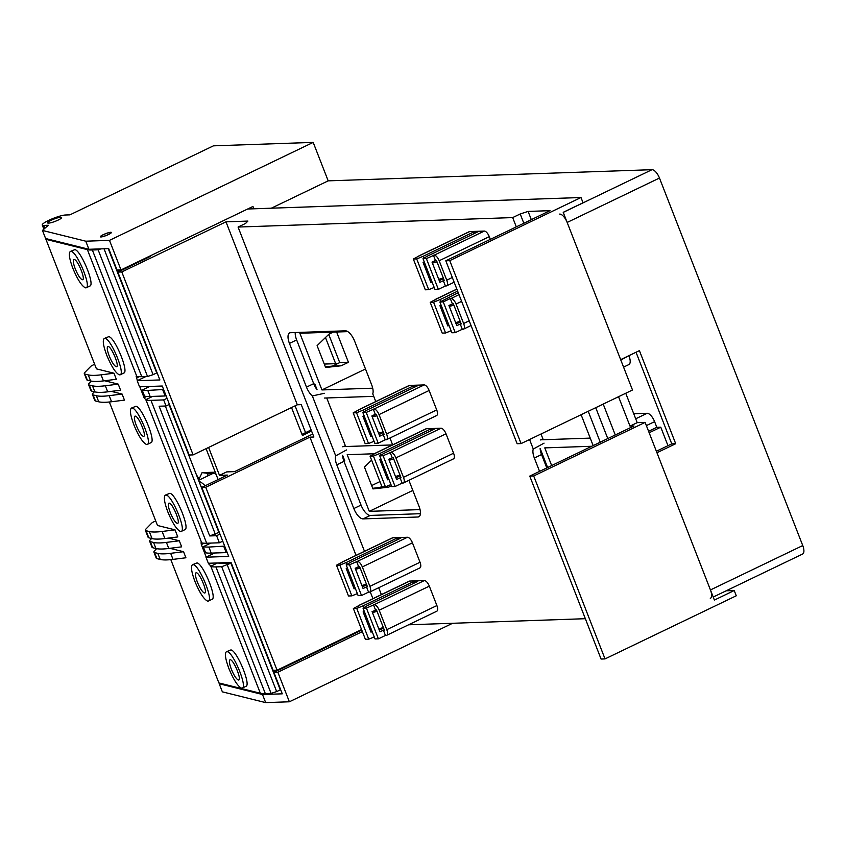 <?xml version="1.0" encoding="UTF-8"?>
<svg xmlns="http://www.w3.org/2000/svg" width="845" height="845" viewBox="0 0 845 845"><rect width="100%" height="100%" fill="white"/><g stroke="black" fill="none" stroke-linecap="round" stroke-linejoin="round"><path stroke-width="1.27" d="M364.903 612.963L371.23 629.187M376.025 609.942A20.914 3.433 -21.3 0 0 374.441 610.956L372.37 612.382M372.455 612.593L377.05 611.379M378.771 628.786L383.366 627.571M348.024 569.657L354.34 585.881M359.136 566.636A20.914 3.433 -21.3 0 0 357.562 567.65L355.491 569.076M355.565 569.287L360.171 568.072M361.882 585.479L366.476 584.265M381.602 460.652L387.918 476.844M392.714 457.599A20.914 3.433 -21.3 0 0 391.129 458.613L389.059 460.039M389.144 460.25L393.738 459.036M395.46 476.443L400.055 475.228M364.702 417.345L371.029 433.538M375.824 414.293A20.914 3.433 -21.3 0 0 374.25 415.307L372.18 416.733M372.254 416.944L376.859 415.729M378.571 433.136L383.165 431.922M337.651 363.603L324.279 364.058M441.745 306.777L448.072 323.001M452.867 303.756A20.914 3.433 -21.3 0 0 451.283 304.77L449.213 306.196M449.297 306.408L453.892 305.203M455.613 322.6L460.208 321.385M424.855 263.513L431.182 279.695M435.988 260.45A20.914 3.433 -21.3 0 0 434.404 261.464L432.334 262.89M432.418 263.101L437.013 261.887M438.724 279.294L443.319 278.079M258.676 633.317A8.809 3.676 -115.7 0 0 257.545 631.553M266.714 653.935L265.657 652.382M268.34 659.237L268.171 657.663M224.231 562.717L224.305 563.393M232.787 566.91L231.731 565.358M230.262 563.192L229.819 562.527M234.414 572.223L234.245 570.639M215.052 473.591A18.717 7.816 -115.7 0 0 213.658 473.422A18.717 7.816 -115.7 0 0 212.253 473.76L198.586 480.33M216.119 474.425L213.341 472.249L202.071 472.63L198.913 479.421A8.809 3.676 -115.7 0 0 196.473 474.922M198.987 479.601L199.758 479.77M214.535 473.189L208.345 473.401L207.078 476.242M202.071 472.63L208.345 473.401M205.641 497.293L204.596 495.74M207.268 502.606L207.099 501.022M171.715 410.269L170.669 408.726M173.341 415.582L173.172 414.008M295.106 405.843L305.552 432.651M136.541 320.044A8.809 3.676 -115.7 0 0 135.401 318.28M132.559 264.358L133.996 264.316M123.317 269.449L124.046 268.456M144.569 340.662L143.523 339.109M146.196 345.964L146.027 344.39M112.269 258.95L112.1 257.366M214.704 553L205.969 557.204L208.345 563.266L231.065 562.485L273.115 670.349L277.065 670.212L361.575 629.567M145.9 376.532L137.175 380.725L139.541 386.799L162.261 386.017L189.164 455.022L193.114 454.895L121.786 271.942L225.985 221.834L297.313 404.776L193.114 454.895M312.734 434.045L234.604 471.626L226.692 471.901L219.489 475.365L227.389 475.091L201.786 487.407L228.689 556.411L205.969 557.204M208.599 447.449L219.489 475.365M206.074 448.663L218.116 479.559M311.14 429.957L301.982 434.372M311.573 431.077L302.415 435.481L291.525 407.554M290.025 663.98L290.226 664.519M299.299 659.522L299.5 660.061M306.503 656.058L306.714 656.597M295.243 332.55A11.45 4.785 -115.7 0 0 296.648 339.943L313.696 383.651A11.45 4.785 -115.7 0 0 317.002 389.693L317.044 389.672M343.841 460.958L344.823 460.926L342.563 455.265A11.45 4.785 -115.7 0 0 343.989 461.37L361.037 505.078A11.45 4.785 -115.7 0 0 370.279 515.429L420.43 513.697M547.613 467.517L540.135 448.452A11.45 4.785 -115.7 0 0 541.56 454.557L546.768 467.919M625.744 393.252L637.214 422.658L645.115 422.384L714.395 600.066L734.22 590.528L736.27 595.788L605.031 658.91L601.08 659.047L529.752 476.105L533.702 475.967L605.031 658.91M449.751 260.64L581.001 197.519L583.05 202.779L563.214 212.317L632.493 389.999L521.08 443.593L517.129 443.72L445.801 260.778L449.751 260.64L521.08 443.593M150.442 255.76L150.642 256.299L117.835 272.079L159.895 379.944L137.175 380.725M353.368 608.527L365.367 639.285L368.737 639.169L356.738 608.411L353.368 608.527L359.611 605.168A6.168 2.577 -115.7 0 0 359.146 605.284A6.168 2.577 -115.7 0 0 358.491 606.066M372.201 631.669L371.008 632.155L363.118 611.917L364.311 611.431M383.387 630.19L379.954 631.838L372.064 611.6L376.479 609.921L384.369 630.159L383.387 630.19L385.436 635.461L386.228 635.429A6.168 2.577 -115.7 0 0 386.693 635.324A6.168 2.577 -115.7 0 0 386.778 629.662L379.204 610.238A6.168 2.577 -115.7 0 0 374.229 604.671L366.413 608.073L363.044 608.189L367.374 605.633L417.673 581.434L413.522 581.582L363.223 605.77L363.963 607.65M363.223 605.77L356.738 608.411M368.737 639.169L374.25 636.929M413.522 581.582L414.134 583.145M363.044 608.189L375.043 638.957L378.402 638.841L366.413 608.073M379.31 630.169L383.577 628.12M373.437 604.693L375.497 609.953M378.402 638.841L385.436 635.461M356.558 561.386L358.607 566.646L359.6 566.615L367.49 586.852L366.498 586.884L368.547 592.144L369.339 592.123A6.168 2.577 -115.7 0 0 369.804 592.007A6.168 2.577 -115.7 0 0 369.899 586.356L362.325 566.932A6.168 2.577 -115.7 0 0 357.35 561.365L349.524 564.766L346.165 564.882L350.485 562.326L400.783 538.128L396.643 538.276L346.344 562.464L339.848 565.104L336.49 565.22L348.478 595.978L351.847 595.862L357.361 593.623M336.49 565.22L342.732 561.862A6.168 2.577 -115.7 0 0 342.267 561.978A6.168 2.577 -115.7 0 0 341.602 562.759M355.312 588.363L354.118 588.838L346.228 568.601L347.422 568.125M346.344 562.464L347.073 564.344M339.848 565.104L351.847 595.862M396.643 538.276L397.245 539.828M346.165 564.882L358.153 595.651L361.523 595.535L368.547 592.144M362.42 586.863L366.688 584.814M366.498 586.884L363.075 588.532L355.185 568.294L358.607 566.646M349.524 564.766L361.523 595.535M370.057 456.184L382.056 486.942L385.426 486.826L373.427 456.068L370.057 456.184L376.3 452.825A6.168 2.577 -115.7 0 0 375.835 452.941A6.168 2.577 -115.7 0 0 375.18 453.723L347.2 454.695L369.286 511.352L420.049 509.609M388.89 479.326L387.697 479.812L379.806 459.574L381 459.088M400.076 477.847L396.643 479.495L388.753 459.257L393.168 457.578L401.058 477.816L400.076 477.847L402.125 483.118L402.917 483.087A6.168 2.577 -115.7 0 0 403.382 482.981A6.168 2.577 -115.7 0 0 403.477 477.319L395.893 457.895A6.168 2.577 -115.7 0 0 390.918 452.328L383.102 455.73L379.732 455.846L384.063 453.29L434.362 429.091L430.211 429.239L379.912 453.427L380.651 455.307M379.912 453.427L373.427 456.068M385.426 486.826L390.939 484.586M430.211 429.239L430.823 430.802M379.732 455.846L391.731 486.614L395.09 486.498L383.102 455.73M395.999 477.826L400.266 475.777M390.136 452.35L392.186 457.61M395.09 486.498L402.125 483.118M373.247 409.043L375.296 414.303L376.289 414.272L384.179 434.51L383.186 434.541L385.236 439.801L386.028 439.78A6.168 2.577 -115.7 0 0 386.492 439.664A6.168 2.577 -115.7 0 0 386.587 434.013L379.014 414.589A6.168 2.577 -115.7 0 0 374.039 409.022L366.212 412.423L362.854 412.54L367.174 409.983L417.472 385.785L413.332 385.933L363.033 410.121L356.548 412.761L353.178 412.878L365.167 443.636L368.536 443.519L374.05 441.28M353.178 412.878L359.421 409.519A6.168 2.577 -115.7 0 0 358.956 409.635A6.168 2.577 -115.7 0 0 358.291 410.416M372.001 436.02L370.807 436.495L362.917 416.268L364.111 415.782M363.033 410.121L363.762 412.001M356.548 412.761L368.536 443.519M413.332 385.933L413.934 387.496M362.854 412.54L374.842 443.308L378.211 443.192L385.236 439.801M379.109 434.52L383.376 432.471M383.186 434.541L379.764 436.189L371.874 415.951L375.296 414.303M366.212 412.423L378.211 443.192M430.211 302.341L442.21 333.099L445.579 332.983L433.58 302.225L430.211 302.341L436.453 298.993A6.168 2.577 -115.7 0 0 435.988 299.098A6.168 2.577 -115.7 0 0 435.333 299.88M449.044 325.483L447.85 325.969L439.96 305.732L441.153 305.246M457.641 291.134L440.065 299.584L440.805 301.464M440.065 299.584L433.58 302.225M445.579 332.983L451.093 330.744M439.886 302.014L451.885 332.772L455.244 332.655L443.255 301.897L439.886 302.014L458.243 292.697M456.152 323.984L460.419 321.934M460.229 324.015L456.807 325.663L448.917 305.425L453.321 303.735L461.212 323.973L460.229 324.015L462.278 329.275L463.071 329.244A6.168 2.577 -115.7 0 0 463.535 329.138A6.168 2.577 -115.7 0 0 463.63 323.487L469.207 320.804M463.63 323.487L456.046 304.052A6.168 2.577 -115.7 0 0 451.072 298.486L450.29 298.517L452.339 303.777M450.29 298.517L443.255 301.897M455.244 332.655L462.278 329.275M433.4 255.201L435.45 260.471L436.442 260.429L444.333 280.667L443.34 280.698L445.399 285.969L446.181 285.937A6.168 2.577 -115.7 0 0 446.646 285.832A6.168 2.577 -115.7 0 0 446.741 280.181L439.168 260.746A6.168 2.577 -115.7 0 0 434.193 255.179L426.366 258.591L423.007 258.707L427.338 256.141L477.626 231.942L473.485 232.09L423.187 256.278L416.701 258.919L413.332 259.035L425.32 289.793L428.69 289.677L434.203 287.437M413.332 259.035L419.574 255.686A6.168 2.577 -115.7 0 0 419.109 255.792A6.168 2.577 -115.7 0 0 418.444 256.574M432.154 282.177L430.961 282.663L423.07 262.425L424.264 261.939M423.187 256.278L423.915 258.158M416.701 258.919L428.69 289.677M473.485 232.09L474.087 233.653M423.007 258.707L434.995 289.465L438.365 289.349L445.399 285.969M439.263 280.677L443.53 278.628M443.34 280.698L439.918 282.346L432.027 262.119L435.45 260.471M426.366 258.591L438.365 289.349M419.458 568.02A6.168 2.577 -115.7 0 0 419.923 567.903A6.168 2.577 -115.7 0 0 420.018 562.252L412.445 542.828A6.168 2.577 -115.7 0 0 407.47 537.262L392.84 537.758A6.168 2.577 -115.7 0 0 392.386 537.874L342.267 561.978M436.347 611.326A6.168 2.577 -115.7 0 0 436.802 611.21A6.168 2.577 -115.7 0 0 436.897 605.559L429.323 586.134A6.168 2.577 -115.7 0 0 424.348 580.568L409.73 581.064A6.168 2.577 -115.7 0 0 409.265 581.18L359.146 605.284M436.147 415.677A6.168 2.577 -115.7 0 0 436.611 415.56A6.168 2.577 -115.7 0 0 436.707 409.909L429.133 390.485A6.168 2.577 -115.7 0 0 424.158 384.919L409.529 385.415A6.168 2.577 -115.7 0 0 409.075 385.531L358.956 409.635M453.036 458.983A6.168 2.577 -115.7 0 0 453.49 458.867A6.168 2.577 -115.7 0 0 453.585 453.216L446.012 433.791A6.168 2.577 -115.7 0 0 441.037 428.225L426.419 428.721A6.168 2.577 -115.7 0 0 425.954 428.837L375.835 452.941M490.343 239.357L489.287 236.642A6.168 2.577 -115.7 0 0 484.312 231.076L469.693 231.572A6.168 2.577 -115.7 0 0 469.228 231.688L419.109 255.792M225.985 221.834L247.891 221.073L245.589 223.429L238.068 227.051L364.48 551.289M378.687 587.74L381.37 594.595M408.579 624.793L585.353 618.698M238.068 227.051L512.683 217.587L516.306 226.872M588.215 411.304L600.256 442.199M593.158 445.611L581.117 414.715M529.562 439.516L533.279 449.044A11.45 4.785 -115.7 0 0 534.346 458.022L539.564 471.383M392.64 444.861L389.967 437.995M375.761 401.555L372.761 393.854A11.45 4.785 -115.7 0 0 371.684 384.876L354.636 341.169A11.45 4.785 -115.7 0 0 345.394 330.817L290.479 332.708A11.45 4.785 -115.7 0 0 289.613 332.919A11.45 4.785 -115.7 0 0 289.444 343.408L306.481 387.126A11.45 4.785 -115.7 0 0 312.344 395.935L335.708 455.856A11.45 4.785 -115.7 0 0 336.785 464.834L353.823 508.542A11.45 4.785 -115.7 0 0 363.065 518.893L417.99 517.003A11.45 4.785 -115.7 0 0 418.845 516.791A11.45 4.785 -115.7 0 0 419.025 506.303L408.895 480.319M544.053 443.15L533.279 449.044M346.492 449.962L335.708 455.856M312.344 395.935L324.395 393.295M533.702 475.967L645.115 422.384M512.683 217.587L520.214 213.965L528.104 211.419L531.315 219.658M603.214 404.09L615.266 434.974M618.54 396.717L630 426.123L633.951 425.986L529.752 476.105M528.104 211.419L550 210.669L445.801 260.778M201.786 487.407L205.736 487.269L277.065 670.212M117.835 272.079L121.786 271.942M205.736 487.269L309.935 437.15L356.03 555.355M370.237 591.806L372.909 598.661M309.935 437.15L313.896 437.013L301.264 404.639L297.313 404.776M520.214 213.965L523.826 223.249M595.736 407.681L607.777 438.576M581.001 197.519L247.648 209.011M630 426.123L637.214 422.658M326.73 397.974L345.668 446.54M541.001 434.003L543.24 439.738M430.221 280.751L431.383 280.191M447.1 324.058L448.272 323.498M370.068 434.594L371.23 434.034M386.947 477.9L388.108 477.34M353.379 586.937L354.541 586.377M370.258 630.243L371.42 629.683M143.227 259.235L143.439 259.774M133.954 263.693L134.165 264.231M734.22 590.528L726.151 590.803M103.375 234.709A5.503 0.898 -21.3 0 0 100.713 236.621A5.503 0.898 -21.3 0 0 108.318 234.54A5.503 0.898 -21.3 0 0 110.98 232.629A5.503 0.898 -21.3 0 0 103.375 234.709M170.257 512.524C172.824 518.703 175.147 522.326 177.218 523.393L177.703 523.361C180.587 522.611 172.676 503.504 169.327 503.155L168.852 503.187C167.838 504.138 168.303 507.253 170.257 512.524M136.32 425.5C138.897 431.679 141.221 435.302 143.291 436.369L143.777 436.337C146.66 435.597 138.738 416.49 135.401 416.131L134.925 416.162C133.911 417.124 134.376 420.229 136.32 425.5M231.319 669.155C233.896 675.335 236.22 678.957 238.29 680.024L238.776 680.003C241.659 679.253 233.738 660.146 230.4 659.787L229.924 659.818C228.9 660.779 229.375 663.885 231.319 669.155M197.392 582.142C199.969 588.321 202.293 591.944 204.363 593.01L204.839 592.979C207.722 592.229 199.811 573.121 196.473 572.773L195.987 572.804C194.973 573.755 195.448 576.871 197.392 582.142M109.185 355.882C111.762 362.061 114.075 365.684 116.156 366.751L116.631 366.73C119.515 365.98 111.603 346.872 108.266 346.524L107.78 346.545C106.766 347.506 107.23 350.622 109.185 355.882M75.258 268.868C77.825 275.047 80.148 278.67 82.218 279.737L82.704 279.706C85.588 278.956 77.677 259.848 74.328 259.5L73.853 259.531C72.839 260.482 73.304 263.598 75.258 268.868M194.973 581.54C199.61 592.662 203.793 599.179 207.521 601.101L208.388 601.048C213.574 599.696 199.325 565.316 193.315 564.671L192.449 564.735C190.621 566.446 191.466 572.054 194.973 581.54M192.449 564.735L197.001 562.907C203.011 563.541 217.26 597.922 212.074 599.274L208.388 601.048M228.9 668.553C233.537 679.676 237.72 686.203 241.448 688.126L242.314 688.073C247.5 686.721 233.262 652.329 227.242 651.696L226.375 651.748C224.548 653.47 225.393 659.068 228.9 668.553M226.375 651.748L230.928 649.921C236.949 650.555 251.187 684.946 246.001 686.298L242.314 688.073M167.838 511.922C172.464 523.044 176.647 529.562 180.376 531.484L181.242 531.431C186.428 530.079 172.19 495.698 166.169 495.064L165.314 495.117C163.486 496.839 164.321 502.437 167.838 511.922M165.314 495.117L169.866 493.29C175.876 493.924 190.114 528.315 184.928 529.657L181.242 531.431M133.901 424.898C138.538 436.02 142.72 442.548 146.449 444.47L147.315 444.417C152.501 443.065 138.263 408.674 132.242 408.04L131.376 408.093C129.549 409.814 130.394 415.413 133.901 424.898M131.376 408.093L135.929 406.265C141.949 406.899 156.188 441.291 151.001 442.643L147.315 444.417M106.766 355.28C111.403 366.413 115.575 372.93 119.303 374.853L120.17 374.8C125.366 373.448 111.117 339.056 105.107 338.422L104.241 338.475C102.414 340.197 103.248 345.795 106.766 355.28M104.241 338.475L108.794 336.648C114.804 337.282 129.053 371.673 123.856 373.025L120.17 374.8M72.839 268.266C77.465 279.389 81.648 285.906 85.377 287.828L86.243 287.775C91.44 286.423 77.191 252.042 71.181 251.409L70.315 251.461C68.487 253.183 69.322 258.781 72.839 268.266M70.315 251.461L74.867 249.634C80.877 250.268 95.126 284.649 89.929 286.001L86.243 287.775M208.609 563.256L210.944 566.551A66.058 10.837 -21.3 0 0 215.919 566.9L221.696 566.71L230.875 563.171L220.429 563.53L218.042 562.939M230.875 563.171L280.276 689.858L276.664 691.59L271.087 693.396L221.696 566.71M109.354 401.998L157.497 525.484L175.042 529.847L177.799 536.934L164.902 538.55A88.081 14.449 -21.3 0 1 152.058 538.603L148.804 537.79A17.618 2.894 -21.3 0 1 148.139 537.346L145.372 530.269A17.618 2.894 -21.3 0 0 146.037 530.713L149.301 531.516A88.081 14.449 -21.3 0 0 162.145 531.463L175.042 529.847M170.817 559.644L218.887 682.94L260.334 693.238A66.058 10.837 -21.3 0 0 265.309 693.587L271.087 693.396M46.507 238.744L45.936 239.336L96.436 368.853L113.969 373.215L116.335 379.278L103.439 380.905L101.073 374.831L113.969 373.215M169.94 548.32L183.555 551.701L185.921 557.774L173.024 559.39A88.081 14.449 -21.3 0 1 160.191 559.443L156.927 558.64A17.618 2.894 -21.3 0 1 156.262 558.196L153.896 552.123A17.618 2.894 -21.3 0 0 154.561 552.567L157.825 553.38A88.081 14.449 -21.3 0 0 170.658 553.327L183.555 551.701M139.805 386.788L144.051 397.689L146.005 400.002A66.058 10.837 -21.3 0 0 150.98 400.35L163.677 399.917L166.042 405.991L159.124 406.223L209.697 535.941L216.616 535.709L219.373 542.786L206.687 543.229A66.058 10.837 158.7 0 1 201.712 542.87L201.057 542.744L201.342 544.602L206.201 557.087M104.019 248.768L153.103 374.673L147.526 376.479L141.749 376.68A66.058 10.837 158.7 0 1 136.774 376.321L136.119 376.183L137.397 380.62M45.936 239.336L87.384 249.634A66.058 10.837 -21.3 0 0 92.358 249.993L98.136 249.793L100.977 248.874M104.611 380.757L118.226 384.137L120.592 390.21L107.695 391.826L105.329 385.764L118.226 384.137M111.308 391.372L122.092 394.055L124.458 400.129L111.561 401.745L109.195 395.671L122.092 394.055M168.514 538.096L179.298 540.779L181.664 546.842L168.768 548.468L166.402 542.395L179.298 540.779M163.677 399.917L167.046 398.291M219.373 542.786L222.753 541.17M209.697 535.941L218.887 532.413L169.032 404.544M165.324 406.012L215.285 534.146M98.136 249.793L147.526 376.479M108.245 248.62L156.716 372.941L153.103 374.673M227.273 564.904L276.664 691.59M94.429 391.774L93.056 393.168A17.618 2.894 -21.3 0 0 92.432 394.478A17.618 2.894 -21.3 0 0 93.098 394.921L96.351 395.724A88.081 14.449 -21.3 0 0 109.195 395.671M92.432 394.478L94.798 400.541A17.618 2.894 -21.3 0 0 95.464 400.984L98.728 401.797A88.081 14.449 -21.3 0 0 111.561 401.745M166.042 405.991L169.412 404.364M216.616 535.709L219.985 534.082M155.712 520.89L153.779 521.819A4.405 0.718 -21.3 0 0 151.815 523.023L146.005 528.959A17.618 2.894 -21.3 0 0 145.372 530.269M91.292 381.106L89.19 383.26A17.618 2.894 -21.3 0 0 88.567 384.559A17.618 2.894 -21.3 0 0 89.232 385.003L92.485 385.806A88.081 14.449 -21.3 0 0 105.329 385.764M88.567 384.559L90.933 390.633A17.618 2.894 -21.3 0 0 91.598 391.077L94.862 391.879A88.081 14.449 -21.3 0 0 107.695 391.826M94.64 364.258L92.718 365.188A4.405 0.718 -21.3 0 0 90.742 366.392L84.933 372.328A17.618 2.894 -21.3 0 0 84.31 373.627A17.618 2.894 -21.3 0 0 84.965 374.071L88.229 374.884A88.081 14.449 -21.3 0 0 101.073 374.831M84.31 373.627L86.676 379.701A17.618 2.894 -21.3 0 0 87.331 380.144L90.595 380.958A88.081 14.449 -21.3 0 0 103.439 380.905M151.635 538.497L150.262 539.892A17.618 2.894 -21.3 0 0 149.639 541.191A17.618 2.894 -21.3 0 0 150.294 541.634L153.558 542.448A88.081 14.449 -21.3 0 0 166.402 542.395M149.639 541.191L152.005 547.264A17.618 2.894 -21.3 0 0 152.67 547.708L155.924 548.521A88.081 14.449 -21.3 0 0 168.768 548.468M156.631 548.669L154.519 550.824A17.618 2.894 -21.3 0 0 153.896 552.123M48.63 220.418A13.214 2.165 -21.3 0 0 42.25 225.013A13.214 2.165 -21.3 0 0 43.739 225.414L48.281 225.256L42.461 230.431L45.619 238.522L88.926 249.286L108.688 248.61L117.043 270.062L121.004 269.925L109.48 240.371L313.189 142.393L213.426 145.836L69.924 214.852L65.371 215.01A13.214 2.165 -21.3 0 0 48.63 220.418M58.115 220.091A7.267 1.194 -21.3 0 0 61.622 217.566A7.267 1.194 -21.3 0 0 60.808 217.345L60.217 217.366A7.267 1.194 -21.3 0 0 51.006 220.334A7.267 1.194 -21.3 0 0 47.489 222.858A7.267 1.194 -21.3 0 0 48.313 223.08L48.904 223.069A7.267 1.194 -21.3 0 0 58.115 220.091M103.174 234.72A5.947 0.972 -21.3 0 0 100.312 236.78A5.947 0.972 -21.3 0 0 108.509 234.53A5.947 0.972 -21.3 0 0 111.382 232.47A5.947 0.972 -21.3 0 0 103.174 234.72M219.774 683.161L219.204 683.742L262.51 694.505L282.272 693.829L273.907 672.377L277.857 672.24L362.368 631.595M713.212 597.035L802.613 554.035A9.253 3.866 -115.7 0 0 802.75 545.553L659.47 178.041A9.253 3.866 -115.7 0 0 652.002 169.687L328.187 180.851L271.329 208.197M262.51 694.505L265.668 702.607L289.37 701.783L277.857 672.24M42.461 230.431L85.767 241.195L109.48 240.371M85.767 241.195L88.926 249.286M219.204 683.742L222.362 691.844L265.668 702.607M313.189 142.393L328.187 180.851M452.614 623.272L289.37 701.783M542.912 438.893L541.022 439.812L590.232 438.111M541.022 439.812A9.253 3.866 -115.7 0 0 540.325 439.97M345.341 445.706L343.45 446.614L392.502 444.924M343.45 446.614A9.253 3.866 -115.7 0 0 342.753 446.783M591.796 446.266L544.771 447.882L551.658 465.563M344.528 460.187L343.704 460.588M317.044 389.693L314.836 384.021L313.854 384.063M373.733 396.347L324.512 398.048M347.781 331.62L299.859 333.268L321.945 389.936L372.708 388.182M365.484 368.99L321.945 389.936M336.616 332L348.425 362.304L341.211 365.769L325.621 367.501L317.097 345.647L328.906 334.197L333.226 332.117M328.726 334.366L339.732 362.6L332.518 366.065L325.367 366.857M412.825 490.417L369.286 511.352M391.415 485.812L388.552 487.195L372.962 488.917L364.438 467.074L371.599 460.124M381.887 486.519L379.859 487.491L372.708 488.283M559.696 214.081A9.253 3.866 -115.7 0 1 567.164 222.436L620.652 359.653L639.411 350.633L675.704 443.72L656.956 452.74L710.444 589.947L802.75 545.553M710.307 598.429A9.253 3.866 -115.7 0 0 710.444 589.947M636.031 352.249L671.754 443.857L656.375 451.251M540.948 452.793L541.729 452.413M379.965 481.576L371.652 485.579M325.473 337.525L335.666 363.667M628.891 355.692L620.811 360.033M623.568 367.121L628.902 364.554A9.253 3.866 -115.7 0 0 629.039 356.083M633.739 413.754L647.143 413.289L635.704 418.793M648.58 431.277L656.808 427.316L654.6 421.644A9.253 3.866 -115.7 0 0 647.143 413.289M656.808 427.316L660.769 427.179L649.161 432.756M660.769 427.179L667.972 445.674M671.754 443.857L675.704 443.72M379.859 487.491L388.552 487.195M339.732 362.6L348.425 362.304M332.518 366.065L341.211 365.769M249.919 208.926L249.592 208.071M273.907 672.377L361.787 630.106M253.88 208.799L252.961 206.455L121.004 269.925M149.766 386.45L142.182 390.094A81.469 13.362 -21.3 0 0 147.79 390.411L163.613 389.492M162.768 389.894L165.134 395.967L165.979 395.566M142.182 390.094L144.558 396.168A81.469 13.362 -21.3 0 0 150.156 396.485L165.134 395.967M210.838 543.081L203.254 546.726A81.469 13.362 -21.3 0 0 208.863 547.053L224.685 546.123M223.84 546.535L226.206 552.609L227.051 552.197M203.254 546.726L205.62 552.799A81.469 13.362 -21.3 0 0 211.229 553.116L226.206 552.609M220.397 563.52A16.509 6.897 64.3 0 1 220.281 562.854M261.823 642.538A16.509 6.897 64.3 0 1 262.478 643.066M272.407 668.522A16.509 6.897 64.3 0 1 272.174 669.082M274.984 670.286A18.717 7.816 64.3 0 1 273.315 671.933L276.875 670.222M238.47 581.497A16.509 6.897 64.3 0 1 238.248 582.057M200.751 485.907A16.509 6.897 64.3 0 1 202.24 487.185M211.334 511.89A16.509 6.897 64.3 0 1 211.102 512.44M199.019 481.449A18.717 7.816 64.3 0 1 205.103 485.812M177.408 424.866A16.509 6.897 64.3 0 1 177.175 425.426M139.689 329.265A16.509 6.897 64.3 0 1 140.333 329.793M150.262 355.249A16.509 6.897 64.3 0 1 150.03 355.808M116.335 268.235A16.509 6.897 64.3 0 1 116.103 268.784M118.913 269.999A18.717 7.816 64.3 0 1 117.254 271.646L120.814 269.925M369.899 586.356L420.018 562.252M362.325 566.932L412.445 542.828M357.35 561.365L407.47 537.262M342.732 561.862L392.84 537.758M386.778 629.662L436.897 605.559M379.204 610.238L429.323 586.134M374.229 604.671L424.348 580.568M359.611 605.168L409.73 581.064M386.587 434.013L436.707 409.909M379.014 414.589L429.133 390.485M374.039 409.022L424.158 384.919M359.421 409.519L409.529 385.415M403.477 477.319L453.585 453.216M395.893 457.895L446.012 433.791M390.918 452.328L441.037 428.225M376.3 452.825L426.419 428.721M446.741 280.181L452.318 277.498M439.168 260.746L489.287 236.642M434.193 255.179L484.312 231.076M419.574 255.686L469.693 231.572M456.046 304.052L461.634 301.369M451.072 298.486L459.015 294.662M436.453 298.993L456.87 289.17M541.56 454.557L534.346 458.022M343.989 461.37L336.785 464.834M313.696 383.651L306.481 387.126M361.037 505.078L353.823 508.542M370.279 515.429L363.065 518.893M419.542 516.253L417.99 517.003M296.648 339.943L289.444 343.408M210.944 566.551L260.334 693.238M146.005 400.002L201.712 542.87M87.384 249.634L136.774 376.321M145.446 399.854L152.639 396.4M92.358 249.993L141.749 376.68M150.98 400.35L206.687 543.229M215.919 566.9L265.309 693.587M201.342 544.602L204.237 543.219M208.99 564.238L211.208 563.171M210.384 566.414L217.577 562.95M136.404 378.053L139.298 376.659M144.051 397.689L146.65 396.432M95.464 400.984L93.098 394.921M98.728 401.797L96.351 395.724M162.145 531.463L164.902 538.55M146.037 530.713L148.804 537.79M149.301 531.516L152.058 538.603M94.862 391.879L92.485 385.806M91.598 391.077L89.232 385.003M87.331 380.144L84.965 374.071M90.595 380.958L88.229 374.884M155.924 548.521L153.558 542.448M152.67 547.708L150.294 541.634M170.658 553.327L173.024 559.39M154.561 552.567L156.927 558.64M157.825 553.38L160.191 559.443M44.774 228.065L43.739 225.414M61.167 218.285L60.808 217.345M563.245 212.38L652.002 169.687M567.164 222.436L659.47 178.041M654.6 421.644L646.372 425.605M147.79 390.411L150.156 396.485M208.863 547.053L211.229 553.116M60.713 218.633L60.217 217.366M220.122 563.457L220.006 562.865M419.923 567.903L369.804 592.007M436.802 611.21L386.693 635.324M436.611 415.56L386.492 439.664M453.49 458.867L403.382 482.981M454.156 282.219L446.646 285.832M456.839 289.075L435.988 299.098M471.045 325.526L463.535 329.138M42.25 225.013L43.824 229.048"/></g></svg>
